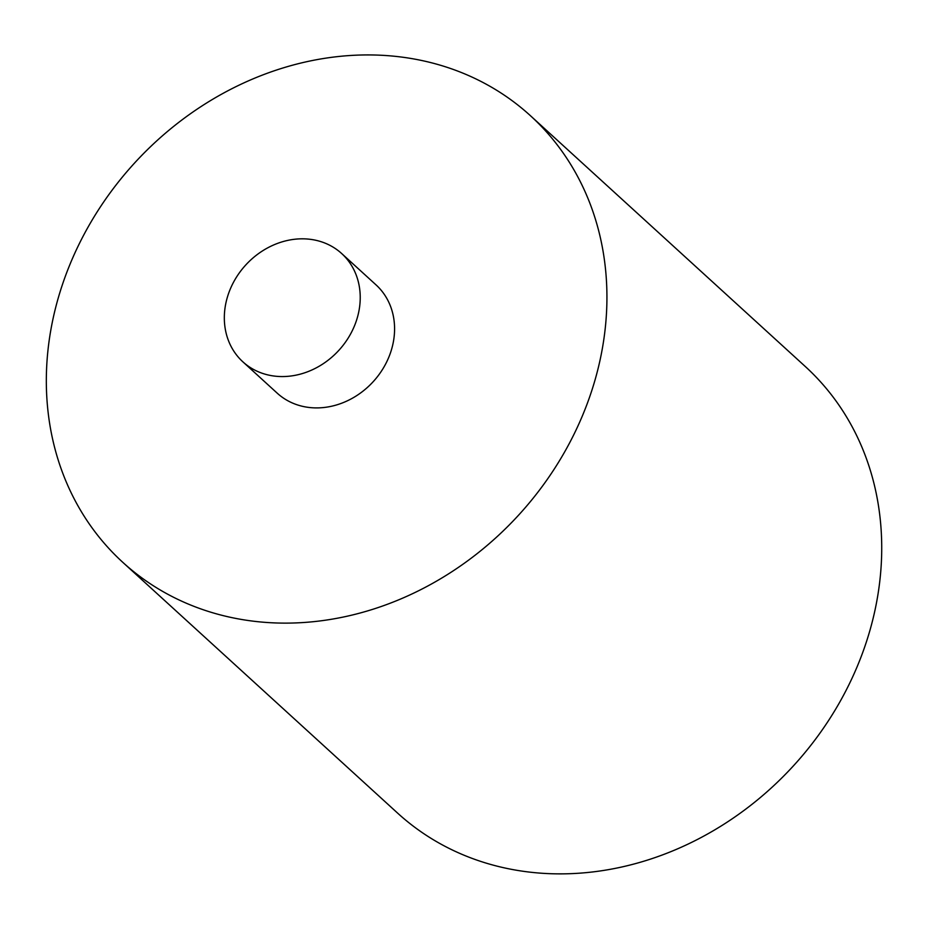 <?xml version="1.0" encoding="UTF-8"?>
<svg xmlns="http://www.w3.org/2000/svg" width="928" height="928" viewBox="0 0 928 928"><rect width="100%" height="100%" fill="white"/><g stroke="black" fill="none" stroke-linecap="round" stroke-linejoin="round"><path stroke-width="1.39" d="M341.678 253.541L376.037 284.884A73.3 63.15 132.4 0 1 386.628 362.048A73.3 63.15 132.4 0 1 315.601 407.902A73.3 63.15 132.4 0 1 277.217 393.17L242.869 361.827A73.3 63.15 132.4 0 1 245.63 265.118A73.3 63.15 132.4 0 1 341.678 253.541A73.3 63.15 132.4 0 1 352.28 330.704A73.3 63.15 132.4 0 1 281.242 376.559A73.3 63.15 132.4 0 1 242.869 361.827M372.128 54.961A302.342 260.513 -47.6 0 0 79.124 244.076A302.342 260.513 -47.6 0 0 122.832 562.368A302.342 260.513 -47.6 0 0 519.065 514.634A302.342 260.513 -47.6 0 0 530.422 115.698A302.342 260.513 -47.6 0 0 372.128 54.961M122.832 562.368L397.625 813.125A302.342 260.513 -47.6 0 0 793.858 765.38A302.342 260.513 -47.6 0 0 805.214 366.444L530.422 115.698"/></g></svg>
